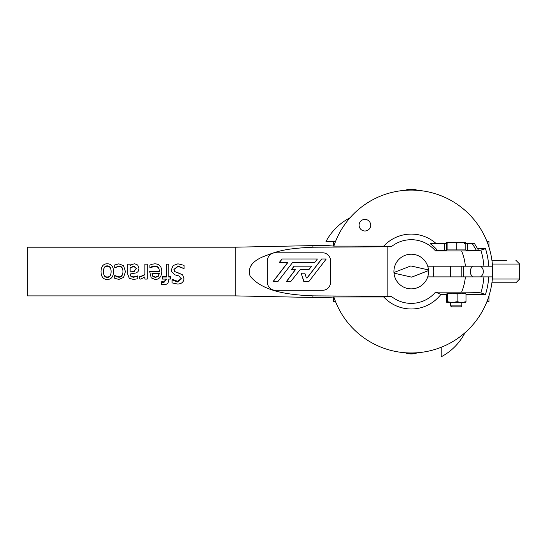 <?xml version="1.0" encoding="UTF-8"?>
<svg xmlns="http://www.w3.org/2000/svg" width="547" height="547" viewBox="0 0 547 547"><rect width="100%" height="100%" fill="white"/><g stroke="black" fill="none" stroke-linecap="round" stroke-linejoin="round"><path stroke-width="0.82" d="M333.526 297.178L333.526 301.5L335.489 301.5M486.987 301.5L488.956 301.5L488.956 295.954M486.987 241.576L488.956 241.576L488.956 247.121M491.924 260.304L506.577 260.304M492.355 279.032L519.65 279.032L515.903 282.772L491.924 282.772M472.977 276.878A6.557 6.557 0 0 1 472.977 266.204M480.587 266.204A6.557 6.557 0 0 1 480.587 276.878M488.772 266.204A77.715 77.715 0 0 0 485.517 248.68L480.875 250.129A72.847 72.847 0 0 1 483.897 266.204L492.526 266.204A81.462 81.462 0 0 1 333.855 296.973L327.906 297.472L312.925 297.472L312.925 295.879L314.751 295.879A207.867 195.334 -90.1 0 1 312.925 295.859L312.925 295.879M433.067 266.204A22.475 22.475 0 0 1 433.067 276.878M463.405 276.878A52.437 52.437 0 0 0 463.405 266.204M335.489 241.576L325.971 241.576A56.177 56.177 0 0 1 350.012 217.809M464.971 332.767A56.177 56.177 0 0 1 441.203 356.808L441.203 347.29M417.409 352.767A16.854 16.854 0 0 1 405.067 352.767M405.067 190.315A16.854 16.854 0 0 1 417.409 190.315M103.458 271.627C103.52 267.763 104.792 265.849 107.28 265.869C109.783 265.876 111.062 267.798 111.116 271.627C111.062 275.51 109.783 277.425 107.28 277.377C104.785 277.425 103.506 275.51 103.458 271.627C103.506 275.223 104.785 277.008 107.28 276.96C109.783 277.008 111.062 275.223 111.116 271.62C111.062 268.064 109.783 266.286 107.28 266.273C104.792 266.252 103.52 268.037 103.458 271.62L103.458 271.538M107.28 279.49C103.287 279.421 101.202 276.803 101.01 271.627L101.01 271.62C101.202 266.444 103.287 263.818 107.28 263.757C111.328 263.9 113.42 266.526 113.564 271.627C113.352 276.789 111.253 279.414 107.28 279.49M139.8 279.011L139.8 276.433L141.194 276.55L144.887 274.792L144.887 264.16L147.252 264.16L147.252 279.086L144.887 279.086L144.887 276.898L140.757 279.086L139.8 279.011M139.923 276.433L139.923 276.085L139.8 276.433M144.887 278.546L144.887 276.898M139.923 276.085L141.194 276.194L144.887 274.56M151.957 273.309L159.375 273.309L158.227 276.31L155.416 277.473L152.763 276.324L151.957 273.309M151.957 273.185L152.763 276.324M152.763 275.982L155.416 277.049L158.227 276.31M158.227 275.968L159.375 273.185M152.045 264.242L154.705 263.832C159.307 263.886 161.666 266.457 161.775 271.544C161.543 276.673 159.375 279.319 155.28 279.49L151.211 277.876L149.652 271.367L159.375 271.367C159.286 267.811 157.741 266.02 154.733 265.986L151.847 266.642L149.905 267.784L149.905 265.063L152.045 264.242M159.375 271.38C159.286 268.078 157.741 266.416 154.733 266.382L149.905 267.784M151.847 266.991L151.847 266.642M173.05 265.582L177.939 263.818L184.086 265.329L184.086 268.645L178.117 266.061L173.946 269.391L174.657 271.538L179.635 273.391L182.732 275.162L183.949 278.724C183.676 282.081 181.577 283.859 177.645 284.057L172.079 282.895L172.079 279.927L177.481 281.972L181.351 278.991L178.91 275.941L175.067 274.888L171.573 271.538L171.348 269.815L173.05 265.582M171.573 271.538L171.348 269.815M172.079 279.927L172.264 279.326L177.481 281.226L181.344 278.697M172.264 279.326L172.264 279.927M174.657 271.538L182.732 274.902L183.949 278.724M184.086 268.645L178.117 266.457L173.946 269.473M161.611 284.426L161.611 282.341L163.703 282.669L166.466 279.572L166.466 279.086L162.548 279.086L162.548 277.042L166.391 277.042L166.391 264.16L168.756 264.16L168.756 277.042L170.349 277.042L170.349 279.086L168.756 279.086L168.756 279.572C168.702 282.977 167.129 284.666 164.038 284.638L161.611 284.426M161.727 282.341L161.727 281.575L161.611 282.341M168.756 279.086L168.756 279.572M168.756 276.652L170.349 276.652L170.349 277.042M162.548 277.042L162.548 276.652L166.391 276.652M161.727 281.575L163.703 281.876L166.466 279.086L166.466 279.572M130.131 271.955L134.35 271.38L130.131 271.989L130.131 267.798L133.851 266.033L136.524 268.625L133.714 271.538M136.524 268.727L133.851 266.423L130.131 268.064M130.131 264.16L130.131 265.712L131.848 264.461L134.699 263.757L137.721 265.042L138.965 268.447L138.083 271.538L136.401 272.871L130.131 274.013L130.131 274.498L131.089 276.755L133.55 277.254L137.83 276.242L137.83 278.772L133.536 279.428L129.297 278.348L127.766 274.403L127.766 264.16L130.131 264.16M130.131 264.686L130.131 265.712M130.131 274.013L131.089 276.385L133.55 276.844L137.694 275.907L137.83 276.242M138.083 271.538L138.965 268.447M114.713 275.503L118.904 276.857C121.482 276.796 122.843 275.038 122.972 271.592C122.89 267.941 121.537 266.074 118.904 265.986L114.713 267.784L114.713 264.98L118.856 263.832L123.595 265.712L125.413 271.592L123.595 277.425L118.856 279.414L114.713 278.3L114.713 275.503L116.463 276.611L118.904 277.267C121.482 277.199 122.843 275.312 122.972 271.592L122.972 271.538M122.972 271.592C122.89 268.201 121.537 266.464 118.904 266.382L114.713 267.784M116.463 276.249L116.463 276.611M235.21 295.886L27.35 295.886L27.35 247.196L235.21 247.196L235.21 295.886L312.925 297.472M444.67 243.695L430.161 243.695A33.668 33.668 0 0 1 437.285 250.205L444.67 250.205L444.67 243.695L446.537 243.695L446.537 250.109L447.118 249.535M447.118 243.695L446.537 243.695M485.517 248.68L477.572 248.68M492.526 266.204A81.462 81.462 0 0 0 333.855 246.102L383.748 246.102L391.228 246.779A31.835 31.835 0 0 1 435.515 250.943L437.285 250.205M436.287 243.695A37.456 37.456 0 0 0 383.748 246.102M364.897 230.998A5.805 5.805 0 0 0 370.702 225.193A5.805 5.805 0 0 0 364.897 219.388A5.805 5.805 0 0 0 359.092 225.193A5.805 5.805 0 0 0 364.897 230.998M333.855 246.102L327.906 245.603L312.925 245.603L312.925 247.196A207.867 195.334 -89.9 0 1 314.751 247.196L391.228 246.779M483.897 266.204L427.72 266.204M465.388 266.204A54.406 54.406 0 0 0 461.6 250.943C471.849 250.916 478.276 250.642 480.875 250.129M465.989 294.395L485.517 294.395A77.715 77.715 0 0 0 488.772 276.878L492.526 276.878M440.909 294.395L435.515 292.139A31.835 31.835 0 0 1 391.228 296.296L383.748 296.973A37.456 37.456 0 0 0 440.909 294.395L446.379 294.395M383.748 296.973L333.855 296.973M461.6 250.943L435.515 250.943M387.83 246.779L387.83 296.296L314.751 295.879M391.228 296.296L387.83 296.296M435.515 292.139L461.6 292.139A54.406 54.406 0 0 0 465.388 276.878L483.897 276.878A72.847 72.847 0 0 1 480.875 292.946L485.517 294.395M427.72 276.878L465.388 276.878M478.427 250.109L476.3 250.205L472.376 243.695L474.564 243.695L478.427 250.109M467.699 250.205L465.832 250.109L465.832 243.695L467.699 243.695L467.699 250.205L476.3 250.205M446.537 250.109L444.67 250.205M480.875 292.946C478.276 292.433 471.849 292.166 461.6 292.139M460.205 293.165L452.164 293.165M488.772 276.878L483.897 276.878M314.751 247.196L312.925 247.217C284.474 248.509 276.898 251.312 262.574 256.933C251.504 261.822 247.367 268.242 250.17 276.194C263.504 292.57 292.228 294.97 312.925 295.859M235.21 247.196L312.925 245.603M267.292 281.835A8.424 7.918 90 0 0 275.209 290.266L322.723 290.266A8.424 7.918 90 0 0 330.641 281.835L330.641 261.24A8.424 7.918 90 0 0 322.723 252.81L275.209 252.81A8.424 7.918 90 0 0 267.292 261.24L267.292 281.835A8.424 7.918 90 0 0 275.209 290.266L322.723 290.266A8.424 7.918 90 0 0 330.641 281.835L330.641 261.24A8.424 7.918 90 0 0 322.723 252.81L275.209 252.81A8.424 7.918 90 0 0 267.292 261.24L267.292 281.835M467.699 243.695L472.376 243.695M465.832 243.695L464.403 243.695M465.818 249.911L447.118 249.911L447.118 243.08L449.805 242.417L454.058 242.417L456.752 243.08L456.752 249.911M465.818 243.08L463.282 242.417L465.661 242.417L465.818 243.695M463.282 242.417L459.282 242.417L456.752 243.08M449.805 242.417L446.708 242.417L446.55 243.695M446.961 242.417L447.118 243.08M459.282 242.417L454.058 242.417M461.805 305.903L460.868 306.84L451.501 306.84L450.564 305.903L461.805 305.903L461.805 302.532M447.33 301.698L446.858 302.532L452.232 302.532L457.135 301.698L457.135 294.006L461.559 293.165L452.232 293.165L447.33 294.006L447.33 301.698L452.232 302.532L465.586 302.512M447.33 294.006L446.858 293.165L452.232 293.165L457.135 294.006M449.627 302.532L452.232 302.532M446.858 302.532L446.379 301.698L446.379 294.006M465.511 302.532L465.989 301.698L465.989 294.006L465.511 293.165M465.989 301.698L461.559 302.532L457.135 301.698M461.559 293.165L465.989 294.006M287.804 262.41L273.021 281.596L277.869 281.596L292.652 262.41L314.655 262.41M292.652 262.41L314.785 262.41L317.424 258.984L282.006 258.984L279.367 262.41L287.934 262.41L273.151 281.596M301.165 273.199L303.824 281.596L308.829 281.596L326.244 258.984L321.629 258.984L307.017 277.958L306.395 277.958L304.809 273.199L301.165 273.199L303.954 281.596M295.271 269.739L286.334 281.596L290.717 281.596L300.084 269.739L308.699 269.739M300.084 269.739L308.829 269.739L311.646 266.17L294.074 266.17L291.257 269.739L295.401 269.739L286.464 281.596M282.136 258.984L279.496 262.41M294.204 266.17L291.387 269.739M321.759 258.984L307.14 277.958L306.395 277.958M428.007 269.821L410.824 265.938L394.408 272.324A16.854 16.854 0 0 0 394.476 273.261L411.659 277.144L428.075 270.751A16.854 16.854 0 0 0 428.007 269.821M409.956 254.266A17.319 17.319 0 0 1 426.845 279.059A17.319 17.319 0 0 1 396.924 281.288A17.319 17.319 0 0 1 409.956 254.266M519.65 264.051L515.903 260.304L519.65 264.051L519.65 279.032L519.65 264.051L492.355 264.051M406.906 352.883A16.383 16.383 0 0 0 415.576 352.883M415.576 190.192A16.383 16.383 0 0 0 406.906 190.192M107.28 266.273L107.28 265.869M107.28 276.96L107.28 277.377M141.194 276.194L141.194 276.55M155.416 277.049L155.416 277.473M154.733 266.382L154.733 265.986M177.481 281.226L177.481 281.972M178.117 266.457L178.117 266.061M163.703 281.876L163.703 282.669M133.851 266.423L133.851 266.033M133.55 276.844L133.55 277.254M131.089 276.385L131.089 276.755M118.904 266.382L118.904 265.986M118.904 276.857L118.904 277.267M333.526 245.897L333.526 241.576M519.65 279.032L515.903 282.772M461.805 276.878L461.805 266.204M450.564 305.903L450.564 302.532M450.564 276.878L450.564 266.204"/></g></svg>
